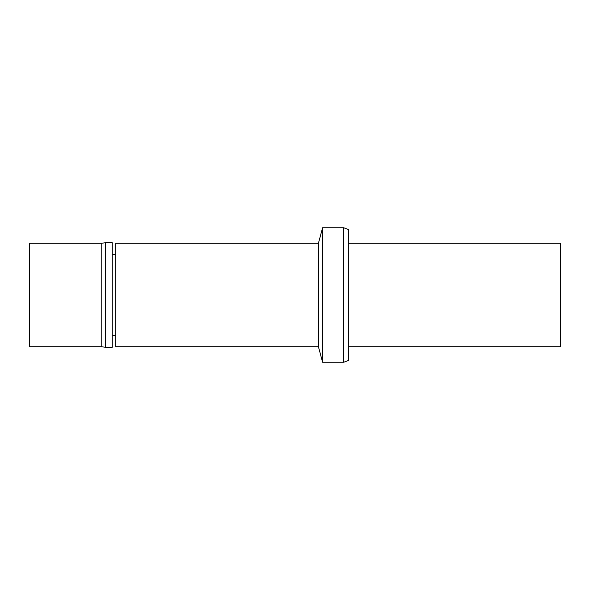 <?xml version="1.0" encoding="UTF-8"?>
<svg xmlns="http://www.w3.org/2000/svg" width="590" height="590" viewBox="0 0 590 590"><rect width="100%" height="100%" fill="white"/><g stroke="black" fill="none" stroke-linecap="round" stroke-linejoin="round"><path stroke-width="0.44" stroke-dasharray="2.95 2.21" d="M348.447 229.488L348.447 360.512M348.447 346.721L348.447 243.279L348.447 346.721M343.705 227.762L343.705 362.238M322.582 227.762L322.582 362.238M318.43 243.279L318.43 346.721M115.699 243.279L115.699 346.721M115.699 335.341L115.699 254.659L115.699 335.341M112.255 335.341L112.255 254.659L112.255 335.341M112.255 242.763L112.255 347.237M105.359 242.763L105.359 347.237M101.222 243.279L101.222 346.721M29.5 243.279L29.5 346.721M560.5 243.279L560.5 346.721"/><path stroke-width="0.89" d="M343.705 362.238L348.447 360.512L348.447 229.488L343.705 227.762L322.582 227.762L322.582 362.238L343.705 362.238L343.705 227.762M322.582 362.238L318.43 346.721L318.43 243.279L322.582 227.762M318.43 346.721L115.699 346.721L115.699 243.279L318.43 243.279M115.699 335.341L112.255 335.341M112.255 347.237L112.255 242.763L105.359 242.763L105.359 347.237L112.255 347.237M105.359 347.237L101.222 346.721L101.222 243.279L105.359 242.763M101.222 346.721L29.5 346.721L29.5 243.279L101.222 243.279M348.447 346.721L560.5 346.721L560.5 243.279L348.447 243.279M115.699 254.659L112.255 254.659"/></g></svg>
